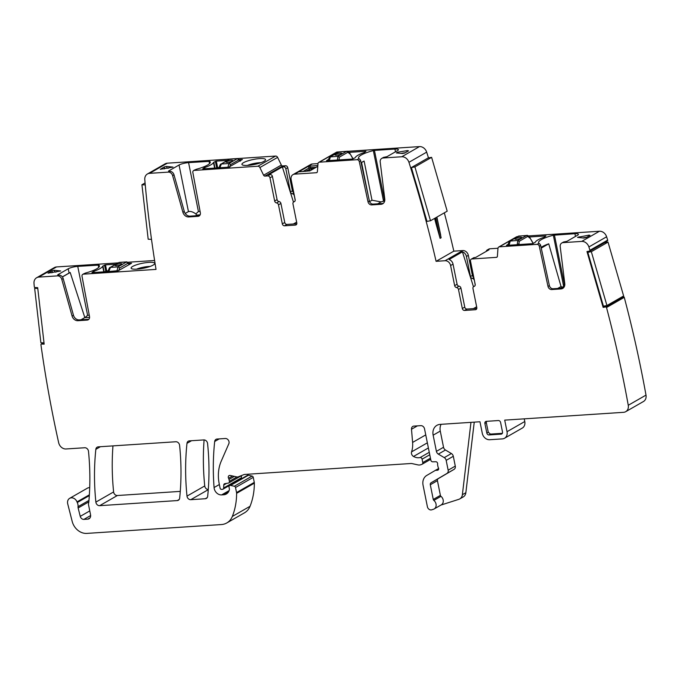 <?xml version="1.0" encoding="UTF-8"?>
<svg xmlns="http://www.w3.org/2000/svg" width="680" height="680" viewBox="0 0 680 680"><rect width="100%" height="100%" fill="white"/><g stroke="black" fill="none" stroke-linecap="round" stroke-linejoin="round"><path stroke-width="1.02" d="M305.235 171.419L311.1 168.674L310.411 167.662L309.069 168.002L309.587 171.003M299.701 171.785L299.175 171.572L308.295 166.345L309.069 168.002L302.821 171.581M317.841 165.469L308.295 166.345M299.531 171.793L309.885 170.867L317.781 166.345M294.61 174.148L312.35 163.982A5.321 4.394 -119.8 0 0 310.734 164.458L308.822 165.554A5.321 4.394 -119.8 0 1 308.992 165.461L295.604 173.136A5.321 4.394 -119.8 0 0 295.426 173.23L292.995 174.624A5.321 4.394 -119.8 0 1 294.61 174.148L316.429 172.712A1.419 1.173 -119.8 0 0 317.39 171.674L317.968 163.727A2.133 1.759 -119.8 0 1 319.404 162.18L357.059 159.706A2.133 1.759 -119.8 0 1 359.269 161.585L368.007 201.773A3.553 2.933 -119.8 0 0 371.697 204.909L380.97 204.306A5.678 4.683 -119.8 0 0 382.704 203.787A5.678 4.683 -119.8 0 0 384.778 199.019L380.205 161.959A4.258 3.51 -119.8 0 1 381.769 158.381A4.258 3.51 -119.8 0 1 383.061 157.989L401.752 156.766A7.097 5.856 -119.8 0 1 408.935 162.307A1099.517 907.383 -119.8 0 1 436.092 261.324L445.052 260.729A5.321 4.394 60.2 0 1 450.602 265.531L453.033 264.137A5.321 4.394 -119.8 0 0 449.046 259.53L462.434 251.855L473.467 286.739M312.35 163.982L317.976 163.608M338.819 151.904L337.144 152.014A2.133 1.759 -119.8 0 0 336.498 152.209L318.758 162.375M383.358 203.32A5.678 4.683 -119.8 0 1 382.364 203.507L373.082 204.111A3.553 2.933 -119.8 0 1 369.393 200.974L360.663 160.794A2.133 1.759 -119.8 0 0 359.873 159.434L358.938 158.627A21.293 4.497 168.6 0 1 358.555 158.006A21.293 4.497 168.6 0 1 373.337 150.586L374.442 150.399L384.302 199.299L383.358 201.263A21.293 4.497 -11.4 0 0 381.063 201.9L377.723 203.813M395.479 151.793L394.927 149.056L374.442 150.399M394.927 149.056A7.097 1.496 168.6 0 1 398.403 149.643A7.097 1.496 168.6 0 1 397.486 150.645L386.962 156.68L384.455 157.199A4.258 3.51 -119.8 0 0 383.163 157.581L381.769 158.381M347.438 151.334L419.483 146.6L401.752 156.766M407.685 151.351L407.532 150.586L408.552 150.85L404.727 153.043L402.416 153.519L396.321 152.949L397.604 152.209L397.783 153.085M407.532 150.586L397.604 152.209M349.163 152.371L365.959 151.266L364.65 152.32A2.482 0.527 168.6 0 1 363.97 152.618A22.006 4.649 168.6 0 0 355.224 157.632A2.482 0.527 168.6 0 1 354.909 157.905L352.393 159.043L326.451 160.744L328.542 159.392M384.803 199.266L384.302 199.299M364.106 161.049A21.293 4.497 -11.4 0 0 361.565 162.511L364.106 161.049L372.002 200.218L381.063 201.9M368.356 196.18L361.565 162.511M384.642 201.178L383.358 201.263M474.24 422.135L465.86 492.711L462.375 494.708L470.968 422.348M586.781 237.252L582.582 237.94M564.808 283.909L564.298 283.942L563.082 286.986L564.128 287.036M541.11 247.495A21.293 4.497 168.6 0 1 548.735 243.823L561.042 286.526L562.377 287.139L560.388 288.277M562.377 287.139L563.082 286.986M541.246 248.115L548.735 243.823M561.042 286.526L557.685 288.456M473.399 308.626L476.646 306.765M296.642 222.122L293.394 223.983M166.643 166.43L164.331 166.906L160.319 169.294L173.026 167.11L166.643 166.43L166.982 168.13L168.3 168.249M166.982 168.13L164.67 168.606L164.331 166.906M164.093 168.938L164.67 168.606M247.409 165.41A9.936 2.099 168.6 0 1 252.331 163.855A9.936 2.099 -11.4 0 1 260.933 162.681M405.305 152.711L401.106 153.391M219.071 167.467L216.359 167.986M200.132 214.838L196.681 215.067L195.849 213.936L198.424 211.522L200.09 211.412M185.215 213.452L188.453 211.599C190.51 211.081 192.984 211.854 195.849 213.936M196.681 215.067L195.398 215.798M372.002 200.218L369.589 201.603M293.471 202.105L282.344 166.923L268.949 174.599L270.198 174.513L267.758 175.907A2.133 1.759 -119.8 0 1 269.986 177.828L272.416 176.434A2.133 1.759 -119.8 0 0 270.198 174.513M294.721 201.399L294.066 201.773A2.133 1.759 60.2 0 0 292.969 203.889L296.803 222.929A2.133 1.759 60.2 0 1 295.409 225.088L284.546 225.802A2.133 1.759 60.2 0 1 282.327 223.881L284.758 222.487L280.916 203.439A2.133 1.759 -119.8 0 0 279.004 201.526A2.133 1.759 -119.8 0 1 277.091 199.614L272.416 176.434M284.758 222.487A2.133 1.759 -119.8 0 0 286.986 224.408L296.82 223.762M295.214 200.251L294.296 195.713A2.133 1.759 -119.8 0 0 292.383 193.8A2.133 1.759 -119.8 0 1 290.471 191.887L285.812 168.759A2.133 1.759 -119.8 0 0 283.585 166.838L282.344 166.923M199.707 215.492A3.553 2.933 60.2 0 1 199.393 215.534L190.119 216.146A5.678 4.683 60.2 0 1 184.305 211.497L174.004 174.803A4.258 3.51 60.2 0 0 169.651 171.317L168.538 171.037L179.053 165.01A7.097 1.496 168.6 0 1 188.572 162.622L209.712 161.339A21.293 4.497 168.6 0 1 210.239 162.087A21.293 4.497 168.6 0 1 196.137 169.328L194.48 170.315M265.591 159.774A12.07 2.55 168.6 0 1 265.557 159.944A12.07 2.55 168.6 0 1 254.26 164.492A12.07 2.55 168.6 0 1 242.08 164.67A12.07 2.55 168.6 0 1 241.918 164.212A12.07 2.55 168.6 0 1 254.031 159.341A12.07 2.55 168.6 0 1 265.591 159.774M239.861 159.554L242.394 159.477L228.701 167.169L202.75 168.878L204.068 167.824A2.482 0.527 168.6 0 1 204.739 167.526L204.986 168.733M227.502 160.369L216.316 161.101L217.625 167.56M204.739 167.526A22.006 4.649 168.6 0 0 213.486 162.511A2.482 0.527 168.6 0 1 213.8 162.239L216.316 161.101M440.946 505.062L458.838 499.324A7.097 5.856 -119.8 0 0 459.765 498.908L463.25 496.918A7.097 5.856 -119.8 0 0 465.86 492.711M459.765 498.908A7.097 5.856 -119.8 0 0 462.375 494.708M441.108 424.311A10.65 8.789 -119.8 0 0 440.274 431.086L433.143 435.175L436.407 451.358A3.553 2.933 -119.8 0 0 438.328 454.104L444.252 457.623A3.553 2.933 -119.8 0 1 446.173 460.368L448.154 470.194A3.553 2.933 -119.8 0 1 446.921 473.458L431.043 482.8A2.133 1.759 -119.8 0 0 430.304 484.755L433.262 499.452A1.419 1.173 -119.8 0 0 433.849 500.412A5.321 4.394 -119.8 0 1 434.146 508.954A5.321 4.394 -119.8 0 1 433.449 509.269L431.715 509.821A3.553 2.933 -119.8 0 1 427.397 506.736L423.062 485.231A10.65 8.789 -119.8 0 1 426.751 475.439L435.106 470.526A1.776 1.462 -119.8 0 0 435.106 470.526A1.776 1.462 -119.8 0 1 435.65 470.356L437.461 470.237A1.776 1.462 -119.8 0 0 438.404 467.84A3.553 2.933 -119.8 0 1 437.962 466.633L437.673 465.196A3.553 2.933 -119.8 0 1 437.623 463.964A1.776 1.462 -119.8 0 0 435.812 461.737L432.642 461.805A1.776 1.462 -119.8 0 1 430.856 460.198L424.532 428.85A3.553 2.933 -119.8 0 0 420.826 425.646L413.89 426.105A3.553 2.933 -119.8 0 0 412.811 426.42A3.553 2.933 -119.8 0 0 411.493 429.258L412.607 442.425A24.846 20.502 -119.8 0 1 411.578 451.868A3.553 2.933 -119.8 0 0 413.517 456.458A11.356 9.375 -119.8 0 0 420.053 457.589A1.776 1.462 -119.8 0 1 422.084 459.17L422.773 462.57A1.776 1.462 -119.8 0 1 421.991 464.287L420.988 464.678A7.097 5.856 -119.8 0 1 417.868 464.882L412.326 463.649A7.097 5.856 -119.8 0 0 410.72 463.522L244.69 474.436A3.553 2.933 -119.8 0 0 243.933 474.606L238.315 476.808A3.553 2.933 -119.8 0 1 236.75 476.91L230.205 475.456A2.133 1.759 -119.8 0 0 228.574 478.278A3.553 2.933 -119.8 0 1 229.007 479.442L229.381 481.304A1.776 1.462 -119.8 0 1 228.344 483.089L224.833 483.675A1.776 1.462 -119.8 0 0 223.762 485.019L223.66 487.985A1.776 1.462 -119.8 0 1 222.453 489.337L221.561 489.396A1.419 1.173 -119.8 0 1 220.082 488.113L219.215 483.829A39.041 32.215 -119.8 0 1 221.238 461.15L228.82 443.768A3.553 2.933 -119.8 0 0 228.378 440.19A3.553 2.933 -119.8 0 0 225.301 438.498L217.065 439.042A3.553 2.933 -119.8 0 0 215.985 439.365A3.553 2.933 -119.8 0 0 214.676 441.507A248.438 205.029 -119.8 0 0 214.072 487.552A7.097 5.856 -119.8 0 0 221.603 494.904L223.771 494.768A8.517 7.029 -119.8 0 0 226.355 493.994A8.517 7.029 -119.8 0 0 229.381 489.608A1.776 1.462 -119.8 0 0 229.381 488.886L229.032 487.186A1.776 1.462 -119.8 0 1 230.605 485.418L234.362 486.251A1.419 1.173 -119.8 0 1 235.518 487.509L236.538 492.558A3.553 2.933 -119.8 0 1 236.614 493.323A67.43 55.649 -119.8 0 1 232.322 516.452A17.748 14.646 -119.8 0 1 226.805 522.946A17.748 14.646 -119.8 0 1 221.408 524.552L86.81 533.4A14.195 11.713 -119.8 0 1 72.182 521.39L67.728 503.897A5.678 4.683 -119.8 0 1 69.657 498.338A5.678 4.683 -119.8 0 1 77.002 501.891A7.097 5.856 -119.8 0 0 77.273 502.52A7.097 5.856 -119.8 0 1 78.038 506.677A3.553 2.933 -119.8 0 0 78.141 507.969L80.24 516.375A3.553 2.933 -119.8 0 0 83.903 519.392L87.763 519.146A4.258 3.51 -119.8 0 0 89.054 518.755A4.258 3.51 -119.8 0 0 90.559 514.828L88.544 504.832A3.553 2.933 -119.8 0 1 88.596 503.149A7.097 5.856 -119.8 0 0 88.816 501.95A258.375 213.222 -119.8 0 0 88.493 451.333A3.553 2.933 -119.8 0 0 84.736 447.746L66.036 448.97A7.097 5.856 -119.8 0 1 58.667 442.723A1099.517 907.383 -119.8 0 1 40.936 344.709A0.714 0.586 -119.8 0 1 41.471 344.037L44.157 344.148L37.68 287.649L34.995 287.529A0.714 0.586 60.2 0 1 34.297 286.807A1099.517 907.383 -119.8 0 1 34 283.433A7.097 5.856 -119.8 0 1 36.627 277.746A7.097 5.856 -119.8 0 1 38.785 277.108L57.426 275.876L58.82 275.085A4.258 3.51 60.2 0 1 63.18 278.57L73.474 315.256A5.678 4.683 60.2 0 0 79.288 319.906L88.561 319.294A3.553 2.933 60.2 0 0 88.876 319.26M434.146 508.954L441.277 504.875A5.321 4.394 -119.8 0 0 440.98 496.332A1.419 1.173 -119.8 0 1 440.394 495.363L437.435 480.666A2.133 1.759 -119.8 0 1 438.166 478.712L454.053 469.37A3.553 2.933 -119.8 0 0 455.285 466.106L453.305 456.28A3.553 2.933 -119.8 0 0 451.384 453.535L445.46 450.015A3.553 2.933 -119.8 0 1 443.538 447.27L440.274 431.086M564.46 241.842L563.065 242.632A4.258 3.51 -119.8 0 0 561.774 243.024L563.159 242.225A4.258 3.51 -119.8 0 1 564.46 241.842L566.958 241.324L577.481 235.288A7.097 1.496 -11.4 0 0 578.408 234.285A7.097 1.496 -11.4 0 0 574.923 233.69L553.341 235.229A21.293 4.497 -11.4 0 0 538.56 242.65A21.293 4.497 -11.4 0 0 538.934 243.27L539.869 244.077A2.133 1.759 -119.8 0 1 540.668 245.438L539.274 246.228A2.133 1.759 -119.8 0 0 537.056 244.35L499.409 246.823A2.133 1.759 -119.8 0 0 497.964 248.37L497.394 256.317A1.419 1.173 -119.8 0 1 496.434 257.354L471.894 258.969L474.334 257.567A2.133 1.759 -119.8 0 0 473.688 257.762L471.248 259.156A2.133 1.759 60.2 0 1 471.894 258.969M588.999 235.135L577.507 237.379L583.89 238.059L586.202 237.583L590.027 235.391L588.999 235.135L589.152 235.892M529.448 236.997L545.955 235.909L544.646 236.963A2.482 0.527 -11.4 0 1 543.975 237.26A22.006 4.649 -11.4 0 0 535.219 242.275A2.482 0.527 -11.4 0 1 534.913 242.548L532.398 243.678L506.447 245.386L508.385 244.12M563.354 287.954A5.678 4.683 -119.8 0 1 562.369 288.15L553.087 288.753A3.553 2.933 -119.8 0 1 549.398 285.617L540.668 245.438M486.293 251.345A2.133 1.759 -119.8 0 1 487.721 249.9L488.971 249.815L475.575 257.49L474.334 257.567M458.49 289.476L460.921 288.082L464.763 307.13L462.323 308.524L458.49 289.476A2.133 1.759 -119.8 0 0 456.569 287.563A2.133 1.759 60.2 0 1 454.656 285.651L457.096 284.257L453.033 264.137M457.096 284.257A2.133 1.759 -119.8 0 0 459.008 286.17L456.569 287.563M460.921 288.082A2.133 1.759 -119.8 0 0 459.008 286.17M464.763 307.13A2.133 1.759 -119.8 0 0 466.981 309.051L476.816 308.405M474.368 280.313L475.218 284.894M474.3 280.356A2.133 1.759 -119.8 0 0 472.387 278.443L473.824 277.618M462.434 251.855A5.321 4.394 -119.8 0 1 466.429 256.462L470.475 276.53A2.133 1.759 -119.8 0 0 472.387 278.443M486.523 421.328L486.336 422.697L484.899 423.504L486.82 433.024A2.133 1.759 -119.8 0 0 489.039 434.945L501.109 434.146A2.133 1.759 -119.8 0 0 502.503 431.987L500.59 422.467A2.133 1.759 -119.8 0 0 498.363 420.546L486.293 421.345A2.133 1.759 -119.8 0 0 484.899 423.504M502.358 433.313L490.425 434.095L488.248 432.225L486.336 422.697M439.254 228.803L441.133 237.762L440.096 238.357L436.118 224.222A1099.517 907.383 -119.8 0 0 434.596 218.407M293.734 192.542A2.133 1.759 60.2 0 1 292.383 190.791L287.725 167.662A2.133 1.759 -119.8 0 0 285.498 165.742L283.585 166.838M487.075 250.087L488.988 248.99A2.133 1.759 60.2 0 1 489.634 248.803L497.981 248.251M470.475 276.53L472.387 275.434L468.341 255.365A5.321 4.394 60.2 0 0 462.783 250.563L453.832 251.158L436.092 261.324M472.387 275.434A2.133 1.759 -119.8 0 0 473.739 277.185M54.34 270.283L52.029 270.767L48.017 273.156L60.724 270.971L54.34 270.283L54.68 271.983L55.998 272.111M54.68 271.983L52.368 272.468L52.029 270.767M51.791 272.799L52.368 272.468M136.578 269.17A9.936 2.099 168.6 0 1 141.499 267.614A9.936 2.099 -11.4 0 1 150.101 266.45M108.188 270.708L104.38 271.822M428.485 157.905A1099.517 907.383 -119.8 0 0 426.666 152.142A7.097 5.856 -119.8 0 0 419.483 146.6M292.995 174.624A5.321 4.394 -119.8 0 0 291.116 179.545L295.171 199.665A2.133 1.759 -119.8 0 1 294.066 201.773M282.327 223.881L278.486 204.841L280.916 203.439M277.091 199.614L274.661 201.017A2.133 1.759 -119.8 0 0 276.573 202.929A2.133 1.759 60.2 0 1 278.486 204.841M274.661 201.017L269.986 177.828M238.213 158.517L275.596 156.06A2.133 1.759 -119.8 0 1 277.618 157.377L281.341 165.053A1.419 1.173 -119.8 0 0 282.693 165.929L285.498 165.742M277.618 157.377L259.879 167.543L263.602 175.21A1.419 1.173 -119.8 0 0 264.953 176.094L267.758 175.907M259.879 167.543A2.133 1.759 -119.8 0 0 257.865 166.226L194.268 170.408A2.133 1.759 60.2 0 0 193.613 170.595L195.109 169.745M167.314 163.183L149.575 173.34A7.097 5.856 -119.8 0 0 147.416 173.987L165.155 163.82A7.097 5.856 -119.8 0 1 167.314 163.183L229.925 159.06M149.575 173.34L168.257 172.117A4.258 3.51 60.2 0 1 172.618 175.601L182.911 212.287L184.305 211.497M190.119 216.146L188.725 216.945L197.999 216.333A3.553 2.933 60.2 0 0 199.078 216.01A3.553 2.933 60.2 0 0 200.345 212.789L192.856 172.533A2.133 1.759 60.2 0 1 193.613 170.595M188.725 216.945A5.678 4.683 60.2 0 1 182.911 212.287M147.416 173.987A7.097 5.856 -119.8 0 0 144.789 179.673A1099.517 907.383 -119.8 0 0 149.549 224.51A1099.517 907.383 -119.8 0 0 156.026 269.399L83.436 274.168A2.133 1.759 -119.8 0 0 82.025 276.293L89.513 316.557A3.553 2.933 -119.8 0 1 88.255 319.77A3.553 2.933 -119.8 0 1 87.176 320.093L88.561 319.294M89.709 487.662A5.678 4.683 -119.8 0 0 87.397 488.172L69.657 498.338M226.805 522.946L244.545 512.779A17.748 14.646 -119.8 0 0 250.053 506.285A67.43 55.649 -119.8 0 0 254.354 483.157A3.553 2.933 -119.8 0 0 254.277 482.392L253.257 477.343A1.419 1.173 -119.8 0 0 252.101 476.085L234.362 486.251M229.661 485.546L247.401 475.379A1.776 1.462 -119.8 0 1 248.345 475.252L252.101 476.085M222.998 489.175L240.728 479.009A1.776 1.462 -119.8 0 0 241.392 477.819L241.468 475.651M524.229 418.846L524.773 421.524A7.097 5.856 -119.8 0 1 522.265 428.085L504.526 438.252A7.097 5.856 -119.8 0 1 502.367 438.889L489.702 439.722A7.097 5.856 -119.8 0 1 482.29 433.322L479.961 421.762L440.138 424.379A10.65 8.789 -119.8 0 0 436.9 425.34A10.65 8.789 -119.8 0 0 433.143 435.175M504.526 438.252A7.097 5.856 -119.8 0 0 507.034 431.69L504.704 420.129L623.568 412.318A7.097 5.856 -119.8 0 0 625.727 411.672A7.097 5.856 -119.8 0 0 628.26 405.28A1099.517 907.383 -119.8 0 0 606.517 307.522A0.714 0.586 60.2 0 0 605.736 306.935L603.16 307.402L586.976 251.532L589.552 251.073A0.714 0.586 -119.8 0 0 589.934 250.274A1099.517 907.383 -119.8 0 0 588.888 246.95A7.097 5.856 -119.8 0 0 581.706 241.408L563.065 242.632M625.727 411.672L643.467 401.506A7.097 5.856 -119.8 0 0 646 395.114A1099.517 907.383 -119.8 0 0 624.257 297.356L606.517 307.522M605.736 306.935L623.466 296.769A0.714 0.586 60.2 0 1 624.257 297.356M623.466 296.769L621.648 297.1M606.186 305.668L603.16 307.402M607.291 240.907A0.714 0.586 -119.8 0 0 607.673 240.108A1099.517 907.383 -119.8 0 0 606.619 236.784A7.097 5.856 -119.8 0 0 599.446 231.243L581.706 241.408M498.763 247.01L516.494 236.844A2.133 1.759 -119.8 0 1 517.149 236.657L517.608 236.623M528.385 235.917L599.446 231.243M561.774 243.024A4.258 3.51 -119.8 0 0 560.21 246.594L564.783 283.662A5.678 4.683 -119.8 0 1 562.7 288.43A5.678 4.683 -119.8 0 1 560.975 288.94L551.692 289.552A3.553 2.933 -119.8 0 1 548.004 286.407L539.274 246.228M474.835 285.923L473.722 286.56A2.133 1.759 -119.8 0 1 474.07 286.416A2.133 1.759 60.2 0 0 475.175 284.308L470.5 261.128A2.133 1.759 60.2 0 1 471.248 259.156M473.722 286.56A2.133 1.759 -119.8 0 0 472.965 288.524L476.808 307.572A2.133 1.759 -119.8 0 1 475.405 309.731L464.55 310.445L466.981 309.051M462.323 308.524A2.133 1.759 -119.8 0 0 464.55 310.445M454.656 285.651L450.602 265.531M179.665 498.108A248.438 205.029 -119.8 0 0 179.596 445.332A3.553 2.933 -119.8 0 0 175.839 441.754L98.234 446.853A3.553 2.933 -119.8 0 0 97.155 447.177A3.553 2.933 -119.8 0 0 95.846 449.327A248.438 205.029 -119.8 0 0 95.871 502.103A3.553 2.933 -119.8 0 0 99.637 505.682L177.276 500.573A3.553 2.933 -119.8 0 0 178.356 500.259A3.553 2.933 -119.8 0 0 179.665 498.108M112.965 445.885A248.438 205.029 -119.8 0 0 113.611 491.938A3.553 2.933 -119.8 0 0 117.376 495.516L180.276 491.385M189.371 440.861A3.553 2.933 -119.8 0 0 188.292 441.184A3.553 2.933 -119.8 0 0 186.983 443.335A248.438 205.029 -119.8 0 0 187 496.111A3.553 2.933 -119.8 0 0 190.766 499.69L205.283 498.738A3.553 2.933 -119.8 0 0 206.355 498.414A3.553 2.933 -119.8 0 0 207.672 496.264A248.438 205.029 -119.8 0 0 207.57 443.488A3.553 2.933 -119.8 0 0 203.813 439.917L189.371 440.861M204.102 439.909A248.438 205.029 -119.8 0 0 204.739 485.945A3.553 2.933 -119.8 0 0 208.275 489.532M453.832 251.158A1099.517 907.383 -119.8 0 0 444.329 212.831M430.5 220.762L426.972 221.391L423.878 210.672A1099.517 907.383 -119.8 0 0 414.392 177.905L411.4 167.543L428.094 157.972L431.613 157.344L447.193 211.191L430.5 220.762L414.919 166.915L431.613 157.344M587.809 252.323L603.415 306.161L606.934 305.532L623.628 295.962L608.031 242.123L604.503 242.751L587.809 252.323L591.337 251.685L608.031 242.123M118.073 262.897L56.525 266.942A7.097 5.856 -119.8 0 0 54.366 267.58L36.627 277.746M128.222 262.225L154.606 260.491M154.76 263.543A12.07 2.55 168.6 0 1 154.726 263.704A12.07 2.55 168.6 0 1 143.429 268.26A12.07 2.55 168.6 0 1 131.257 268.438A12.07 2.55 168.6 0 1 131.087 267.971A12.07 2.55 168.6 0 1 143.2 263.109A12.07 2.55 168.6 0 1 154.76 263.543M129.2 263.304L131.563 263.245L117.869 270.938L91.928 272.637L93.236 271.583A2.482 0.527 168.6 0 1 93.908 271.286L94.154 272.493M115.812 264.188L105.485 264.868L106.683 270.801M93.908 271.286A22.006 4.649 168.6 0 0 102.663 266.271A2.482 0.527 168.6 0 1 102.969 265.999L105.485 264.868M63.18 278.57L61.786 279.37L72.08 316.055A5.678 4.683 -119.8 0 0 77.894 320.705L87.176 320.093M61.786 279.37A4.258 3.51 -119.8 0 0 57.426 275.876M58.82 275.085L57.706 274.805L68.23 268.77A7.097 1.496 168.6 0 1 77.741 266.381L98.88 265.106A21.293 4.497 168.6 0 1 99.407 265.846A21.293 4.497 168.6 0 1 85.314 273.096L83.648 274.074M62.398 276.964L70.193 272.493A7.097 1.496 -11.4 0 0 69.079 273.028L62.347 276.887M77.741 266.381L87.601 315.282L89.258 315.172M70.193 272.493L84.83 317.569L80.945 319.796M84.83 317.569L81.243 319.778M87.601 315.282L85.059 317.637A7.097 1.496 168.6 0 0 84.949 317.653M89.581 317.339L85.059 317.637M606.934 305.532L591.337 251.685M414.919 166.915L411.4 167.543M151.495 239.36L148.18 239.215L141.933 184.756L145.078 182.954M141.933 184.756L145.248 184.892M37.774 288.422L34.646 288.286L40.885 342.745L44.013 342.881M34.646 288.286L35.895 287.572M353.005 158.933L349.86 153.357C348.543 151.666 347.548 150.986 346.885 151.3L338.453 152.073A1.419 1.173 60.2 0 1 338.878 151.938L339.328 151.802M337.322 160.378L337.918 156.315L346.418 151.444A1.419 1.173 60.2 0 1 347.76 152.328L339.26 157.199L339.116 159.621L338.266 159.97M349.894 153.935L349.282 153.527M329.222 160.913L330.387 156.808L338.878 151.938L346.885 151.3M335.385 154.326A3.553 0.748 -11.4 0 0 334.917 154.828A3.553 0.748 -11.4 0 0 337.569 155.031A3.553 0.748 -11.4 0 0 341.42 153.927A3.553 0.748 -11.4 0 0 341.878 153.425A3.553 0.748 -11.4 0 0 339.226 153.23A3.553 0.748 -11.4 0 0 335.385 154.326M341.878 153.442A3.553 0.748 -11.4 0 0 339.192 153.263A3.553 0.748 -11.4 0 0 335.393 154.36A3.553 0.748 -11.4 0 0 334.925 154.844M533.179 243.517L529.762 237.49C528.445 235.799 527.45 235.119 526.779 235.433L518.347 236.206A1.419 1.173 60.2 0 1 518.781 236.071L519.231 235.934M519.325 244.545L517.395 244.902M508.623 244.8L509.116 245.047L510.281 240.941L518.781 236.071L526.312 235.577A1.419 1.173 60.2 0 1 527.654 236.462L519.163 241.332L519.01 243.754L517.225 244.511L517.82 240.448L526.779 235.433M529.788 238.068L529.185 237.66M509.133 245.208L517.293 244.673M515.279 238.459A3.553 0.748 -11.4 0 0 514.819 238.96A3.553 0.748 -11.4 0 0 517.471 239.165A3.553 0.748 -11.4 0 0 521.313 238.059A3.553 0.748 -11.4 0 0 521.773 237.558A3.553 0.748 -11.4 0 0 519.129 237.362A3.553 0.748 -11.4 0 0 515.279 238.459M508.623 244.843L509.125 245.089M521.781 237.575A3.553 0.748 -11.4 0 0 519.095 237.397A3.553 0.748 -11.4 0 0 515.287 238.493A3.553 0.748 -11.4 0 0 514.819 238.977M230.282 159.001L237.847 158.508L229.415 159.273L221.357 164.007L219.733 168.138L219.215 167.535L219.733 168.138M232.381 161.135A3.553 0.748 -11.4 0 0 232.849 160.624A3.553 0.748 -11.4 0 0 230.197 160.429A3.553 0.748 -11.4 0 0 226.355 161.525A3.553 0.748 -11.4 0 0 225.887 162.027A3.553 0.748 -11.4 0 0 228.54 162.231A3.553 0.748 -11.4 0 0 232.381 161.135M229.415 159.273L220.924 164.144A1.419 1.173 -119.8 0 0 220.906 164.144L220.924 164.144A1.419 1.173 -119.8 0 1 221.357 164.007L228.888 163.514L227.843 167.612M232.849 160.642A3.553 0.748 -11.4 0 0 230.163 160.463A3.553 0.748 -11.4 0 0 226.355 161.559A3.553 0.748 -11.4 0 0 225.896 162.044M119.374 262.378L126.939 261.876L118.507 262.642L110.441 267.385L108.825 271.515L118.651 270.64M108.307 270.903L108.825 271.515L108.307 270.903M121.473 264.503A3.553 0.748 -11.4 0 0 121.941 264.001A3.553 0.748 -11.4 0 0 119.289 263.798A3.553 0.748 -11.4 0 0 115.439 264.902A3.553 0.748 -11.4 0 0 114.98 265.404A3.553 0.748 -11.4 0 0 117.631 265.6A3.553 0.748 -11.4 0 0 121.473 264.503M118.507 262.642L110.016 267.512A1.419 1.173 -119.8 0 1 110.441 267.385L117.98 266.892L116.934 271.031L118.847 270.623M129.43 264.562L128.903 264.172M121.941 264.019A3.553 0.748 -11.4 0 0 119.255 263.84A3.553 0.748 -11.4 0 0 115.447 264.936A3.553 0.748 -11.4 0 0 114.98 265.421M314.05 168.478L311.1 168.674L311.38 170.008M309.638 166.005L310.411 167.662L316.124 167.288M317.195 172.278L316.429 172.712M337.144 152.014L319.404 162.18M358.938 158.627L357.059 159.706M384.455 157.199L383.061 157.989M383.469 200.812L373.337 150.586M209.057 161.27L209.525 163.625M209.712 161.339L210.043 162.979M188.572 162.622L198.424 211.522M179.053 165.01L188.453 211.599M215.364 161.339L216.673 167.807M213.8 162.239L214.982 168.07M213.486 162.511L214.617 168.096M204.068 167.824L204.255 168.776M575.484 236.436L574.923 233.69M554.438 235.042L564.298 283.942M563.465 285.455L553.341 235.229M579.079 236.759L579.25 237.626M436.118 224.222L434.86 218.254M441.133 237.762L436.798 217.149M440.096 238.357L435.752 217.745M287.725 167.662L285.812 168.759M487.721 249.9L489.634 248.803M466.429 256.462L468.341 255.365M293.828 192.975L292.383 193.8M290.471 191.887L292.383 190.791M426.666 152.142L408.935 162.307M382.364 203.507L380.97 204.306M373.082 204.111L371.697 204.909M369.393 200.974L368.007 201.773M360.663 160.794L359.269 161.585M295.409 225.088L296.548 224.434M284.546 225.802L286.986 224.408M276.573 202.929L279.004 201.526M282.693 165.929L264.953 176.094M281.341 165.053L263.602 175.21M275.596 156.06L257.865 166.226M169.651 171.317L168.257 172.117M196.137 169.328L194.268 170.408M197.999 216.333L199.393 215.534M174.004 174.803L172.618 175.601M43.52 342.856L41.471 344.037M89.36 494.81L77.002 501.891M89.309 495.618L77.273 502.52M90.049 517.837L87.763 519.146M90.644 515.534L83.903 519.392M89.769 510.91L80.24 516.375M88.825 501.848L78.141 507.969M88.953 500.421L78.038 506.677M250.053 506.285L232.322 516.452M254.354 483.157L236.614 493.323M254.277 482.392L236.538 492.558M253.257 477.343L235.518 487.509M248.345 475.252L230.605 485.418M228.335 492.15L223.771 494.768M229.109 490.612L221.603 494.904M219.359 484.517L214.072 487.552M219.224 438.897L214.676 441.507M241.392 477.819L223.66 487.985M226.627 483.378L223.762 485.019M236.972 476.952L229.381 481.304M234.362 476.374L229.007 479.442M232.577 475.983L228.574 478.278M430.449 458.175L422.773 462.57M429.76 454.767L422.084 459.17M429.267 452.31L420.053 457.589M428.383 447.942L413.517 456.458M427.354 442.833L411.578 451.868M425.748 434.894L412.607 442.425M417.401 425.867L411.493 429.258M438.413 469.693L437.461 470.237M438.66 468.639L435.65 470.356M438.642 468.503L435.124 470.509L438.642 468.503M440.98 496.332L433.849 500.412M440.394 495.363L433.262 499.452M437.435 480.666L430.304 484.755M438.166 478.712L431.043 482.8M454.053 469.37L446.921 473.458M455.285 466.106L448.154 470.194M453.305 456.28L446.173 460.368M451.384 453.535L444.252 457.623M445.46 450.015L438.328 454.104M443.538 447.27L436.407 451.358M524.773 421.524L507.034 431.69M646 395.114L628.26 405.28M607.673 240.108L589.934 250.274M606.619 236.784L588.888 246.95M538.934 243.27L537.056 244.35M517.149 236.657L499.409 246.823M562.369 288.15L560.975 288.94M553.087 288.753L551.692 289.552M549.398 285.617L548.004 286.407M497.19 256.921L496.434 257.354M474.07 286.416L474.725 286.042M476.552 309.077L475.405 309.731M445.052 260.729L462.783 250.563M179.18 499.486L177.276 500.573M117.376 495.516L99.637 505.682M113.611 491.938L95.871 502.103M100.402 446.709L95.846 449.327M502.29 433.423L501.109 434.146M490.425 434.095L489.039 434.945M488.248 432.225L486.82 433.024M191.539 440.716L186.983 443.335M207.179 497.649L205.283 498.738M190.766 499.69L208.267 489.66M204.739 485.945L187 496.111M56.525 266.942L38.785 277.108M104.533 265.106L105.731 271.048M102.969 265.999L104.15 271.839M102.663 266.271L103.785 271.864M93.236 271.583L93.423 272.544M79.288 319.906L77.894 320.705M72.08 316.055L73.474 315.256M68.23 268.77L69.079 273.028M98.226 265.038L98.694 267.385M85.314 273.096L83.436 274.168M98.88 265.106L99.212 266.738M347.76 152.328L349.69 153.561M339.26 157.199L337.918 156.315L329.953 156.935L338.445 152.073A1.419 1.173 60.2 0 1 338.453 152.073M527.654 236.462L529.584 237.694M519.163 241.332L517.82 240.448L509.856 241.069L518.347 236.206M240.329 161.143L237.379 158.644L228.888 163.514A1.419 1.173 -119.8 0 1 230.358 164.747L229.755 167.203M238.85 159.876L230.358 164.747M108.069 271.583L108.128 271.074C109.115 268.269 109.744 267.087 110.016 267.512A1.419 1.173 -119.8 0 0 109.998 267.521M129.412 264.512L126.471 262.021L117.98 266.892A1.419 1.173 -119.8 0 1 119.45 268.124L118.838 270.572M127.942 263.253L119.45 268.124M440.691 235.101L436.9 217.09M293.718 201.918L294.831 201.28M43.367 342.856L41.191 344.097M241.918 475.396L228.752 482.944M430.678 459.323L422.144 464.21M607.444 240.848L589.713 251.013M82.79 274.363L84.278 273.504M350.064 153.731L353.141 158.891M328.525 160.803C328.091 160.064 328.567 158.772 329.953 156.935M529.966 237.864L533.307 243.465M509.856 241.069C508.47 242.904 507.994 244.197 508.427 244.936L508.453 245.259M220.924 164.144C220.651 163.71 220.031 164.9 219.045 167.705L219.028 167.807M237.838 158.508L240.49 160.88M126.931 261.876L129.582 264.256"/></g></svg>

